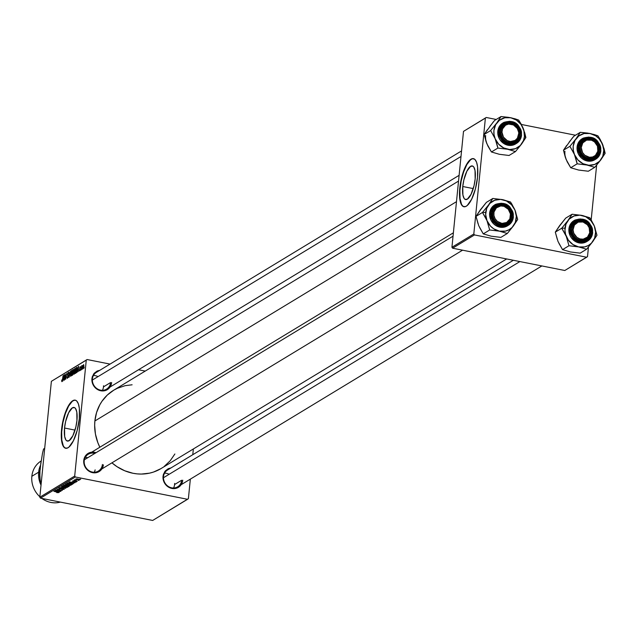 <?xml version="1.0" encoding="UTF-8"?>
<svg xmlns="http://www.w3.org/2000/svg" width="637" height="637" viewBox="0 0 637 637"><rect width="100%" height="100%" fill="white"/><g stroke="black" fill="none" stroke-linecap="round" stroke-linejoin="round"><path stroke-width="0.96" d="M462.765 186.506A17.135 5.574 101.2 0 1 472.304 165.946A17.135 5.574 101.2 0 1 475.162 178.989L474.063 185.558L471.046 194.309L467.327 199.166L465.082 199.349L464.158 198.489L462.9 194.994L462.765 186.506L463.863 179.945L466.881 171.194L470.6 166.337L472.845 166.146L473.769 167.013L475.027 170.509L475.162 178.989A17.135 5.574 101.2 0 1 465.623 199.556A17.135 5.574 101.2 0 1 462.765 186.506L473.251 188.592L462.765 186.506M473.594 158.677A24.517 7.986 -78.8 0 0 460.097 188.13L459.795 188.066A24.517 7.986 101.2 0 1 473.442 158.645A24.517 7.986 101.2 0 1 477.527 177.309L477.591 166.87L476.587 162.276L474.907 159.441L472.694 158.597L470.122 159.839L465.687 166.146L461.363 178.671L459.603 190.344L459.986 200.217L461.22 204.262L463.099 206.452L465.456 206.595L467.2 205.544L471.635 199.238L475.377 189.022L477.527 177.309A24.517 7.986 101.2 0 1 463.879 206.738A24.517 7.986 101.2 0 1 459.795 188.066L460.097 188.13A24.517 7.986 -78.8 0 0 464.031 206.762M64.536 428.024A17.135 5.574 101.2 0 1 74.075 407.465A17.135 5.574 101.2 0 1 76.934 420.508L75.835 427.077L72.817 435.827L69.099 440.685L66.853 440.868L65.93 440L64.671 436.512L64.536 428.024L65.635 421.463L68.653 412.712L72.371 407.855L74.617 407.664L75.54 408.532L76.798 412.028L76.934 420.508A17.135 5.574 101.2 0 1 67.395 441.067A17.135 5.574 101.2 0 1 64.536 428.024L75.023 430.11L64.536 428.024M75.365 400.195A24.517 7.986 -78.8 0 0 61.869 429.649L61.566 429.585A24.517 7.986 101.2 0 1 75.214 400.155A24.517 7.986 101.2 0 1 79.299 418.827L79.362 408.389L78.359 403.794L76.679 400.952L75.254 400.163L72.777 400.713L70.102 403.293L67.45 407.664L63.135 420.189L61.375 431.862L61.757 441.736L62.991 445.781L64.87 447.97L67.227 448.114L68.971 447.063L73.406 440.748L77.149 430.54L79.299 418.827A24.517 7.986 101.2 0 1 65.651 448.257A24.517 7.986 101.2 0 1 61.566 429.585L61.869 429.649A24.517 7.986 -78.8 0 0 65.802 448.281M177.675 486.811A9.81 8.886 -121.2 0 1 167.873 486.166A9.81 8.886 -121.2 0 1 163.494 476.619L163.032 476.285L163.422 474.342L165.254 470.966L168.256 468.697L170.963 467.94M94.857 453.409A9.81 8.886 58.8 0 0 84.211 460.854L83.75 460.527A10.622 9.627 -121.2 0 1 96.036 452.7M106.57 389.143A9.81 8.886 -121.2 0 1 96.768 388.49A9.81 8.886 -121.2 0 1 92.389 378.951L91.927 378.617L92.309 376.674L94.149 373.29L97.15 371.029L99.858 370.272M110.575 382.566L103.481 386.866L110.575 382.566A9.81 8.886 58.8 0 1 100.542 390.155A9.81 8.886 58.8 0 1 92.389 378.951A9.81 8.886 -121.2 0 1 96.394 372.374M101.856 468.951L99.85 471.069L96.434 472.638L90.685 472.089L87.285 469.859L84.84 466.515L83.742 462.55L83.75 460.527L84.211 460.854A9.81 8.886 58.8 0 0 92.365 472.065A9.81 8.886 58.8 0 0 102.398 464.477A9.81 8.886 -121.2 0 1 98.393 471.054A9.81 8.886 -121.2 0 1 88.591 470.401A9.81 8.886 -121.2 0 1 84.211 460.854A9.81 8.886 -121.2 0 1 88.217 454.277M181.688 480.234L174.594 484.542L181.688 480.234A9.81 8.886 58.8 0 1 171.656 487.823A9.81 8.886 58.8 0 1 163.494 476.619A9.81 8.886 -121.2 0 1 167.507 470.042M456.49 201.666L94.881 420.977A45.768 41.477 58.8 0 0 99.842 447.23L97.835 442.643L95.439 434.068L94.658 425.317L94.881 420.977L456.49 201.666M160.874 468.665L153.477 472.065L149.528 473.156L141.318 474.071L137.138 473.88L132.958 473.267L124.756 470.775L117.041 466.698L111.929 462.844A45.768 41.477 58.8 0 0 161.065 468.545L506.67 258.948M87.102 359.531L51.382 381.324L86.266 360.168L74.696 476.062L39.812 497.218L51.382 381.324L39.812 497.218L40.497 498.15L152.673 520.453L187.557 499.297L75.381 476.994L40.497 498.15L152.673 520.453L188.393 498.66L190.344 479.128L188.393 498.66L187.557 499.297L75.381 476.994L74.696 476.062L75.381 476.994L40.497 498.15L39.812 497.218L74.696 476.062L86.266 360.168L51.382 381.324L87.102 359.531L86.266 360.168L87.102 359.531L110.042 364.093L87.102 359.531M145.236 371.092L138.532 369.755L145.236 371.092M193.353 448.966L192.78 454.707L193.353 448.966M70.914 485.251L68.732 484.088L71.002 484.948L69.943 485.434L66.734 484.94L65.531 484.168L68.732 484.088L65.659 484.056L67.904 485.227L71.041 485.083M72.475 483.077L69.091 482.026L74.943 482.75L72.475 483.077L74.943 482.75L69.353 481.867L73.438 483.666L72.53 482.551L72.475 483.077M58.692 492.664L53.866 491.262L57.386 491.979L58.086 492.528L57.099 492.688L58.715 492.425L56.749 492.608L58.015 492.353L54.081 491.127L58.787 492.544M58.859 488.173L59.687 488.81L63.095 488.619L63.549 489.216L61.717 489.383L64.154 489.351L63.238 488.651L64.249 489.272L62.434 489.503L61.861 489.24L63.413 489.28L63.174 488.81L59.161 488.675L59.002 488.109L60.849 488.085L59.512 488.276L59.711 488.635L63.238 488.651L58.715 488.34M61.359 486.716L65.762 488.316L59.862 487.623L64.902 488.229L61.359 486.716L64.902 488.229L59.862 487.623L65.762 488.316L61.359 486.716M67.474 487.337L65.293 486.174L67.562 487.034L66.503 487.52L63.294 487.026L62.092 486.254L65.293 486.174L62.219 486.142L64.464 487.313L67.602 487.17M79.991 479.08L80.692 479.263L79.991 479.08M69.242 486.206L68.191 485.521L69.345 486.039L68.414 486.708L63.461 485.442L65.054 484.924L68.191 485.521L64.361 484.964L63.461 485.442L68.414 486.708L69.353 486.071M58.317 491.668L54.933 490.617L60.778 491.342L58.317 491.668L60.778 491.342L55.196 490.458L59.273 492.25L58.365 491.135L58.317 491.668M58.198 490.299L60.993 491.207L56.04 489.941L61.367 490.339L57.37 489.136L62.322 490.402L57.004 490.012L62.322 490.402L57.37 489.136L61.367 490.339L56.04 489.941L60.993 491.207L58.198 490.299M76.384 481.93L75.779 481.397L73.295 481.405L73.016 480.919L74.179 480.999L72.514 481.062L73.159 481.548L75.62 481.373L75.914 481.827L74.497 481.97L76.416 481.628L75.907 482.074L74.497 481.97L75.731 481.564L72.419 481.142L73.924 480.951L73.191 481.381L76.52 481.779M72.674 484.024L71.854 484.622L66.901 483.356L69.298 482.878L72.674 484.024L70.309 483.037L66.901 483.356L71.854 484.622L72.674 484.024M75.914 479L77.698 479.9L79.744 479.892L78.032 479.016L79.808 479.844L76.233 479.486L75.978 478.96L77.889 478.984L75.803 479.135M78.001 480.282L78.709 480.465L78.001 480.282M76.448 480.601L74.059 480.179L75.015 480.242L74.784 479.796L76.448 480.601L74.784 479.796L75.015 480.242L74.059 480.179L76.448 480.601M76.551 481.166L77.252 481.349L76.551 481.166M80.62 370.208L80.748 369.396L80.62 370.208M82.069 369.333L82.197 368.52L82.069 369.333M74.203 374.174L75.309 371.283L75.031 368.393L74.067 370.256L73.725 373.656L74.203 374.174L75.421 370.439L74.951 368.433L74.25 369.635L74.019 374.214M77.037 372.382L77.435 370.734L78.168 370.288L78.311 371.61L78.574 366.307L76.798 372.526L78.168 370.288L78.311 371.61L78.311 366.466L77.037 372.382M72.602 375.074L73.327 373.33L73.446 369.468L72.674 369.882L71.774 375.575L72.602 375.074L73.374 373.003L73.199 369.564L72.674 369.882L71.774 375.575L72.602 375.074M69.122 377.184L70.572 371.156L69.099 376.459L69.083 372.064L68.852 377.351L70.572 371.156L69.099 376.459L69.083 372.064L69.122 377.184M61.678 380.631L61.813 381.619L62.394 380.878L63.294 375.567L62.259 380.623L61.972 380.942L61.741 380.122L61.98 381.587L62.641 379.74L63.079 375.703L62.442 379.732L62.06 380.934L61.964 379.915L61.678 380.631M64.576 379.939L65.324 375.121L65.691 379.27L66.582 373.577L65.611 378.529L65.261 374.381L64.361 380.074L65.324 375.121L65.691 379.27L66.582 373.577L65.611 378.529L65.261 374.381L64.576 379.939M62.872 380.974L63.27 379.326L64.011 378.88L64.146 380.201L64.409 374.89L62.633 381.117L63.27 379.326L64.011 378.88L64.146 380.201L64.146 375.05L62.872 380.974M68.079 373.202L68.589 373.895L68.151 372.557L67.426 374.365L67.554 375.416L68.263 375.551L67.554 375.416L68.27 375.75L67.769 375.655L68.263 376.053L67.88 377.693L66.981 376.809L67.434 378.274L68.207 376.602L67.633 374.333L68.119 373.178L68.589 373.895L68.589 372.932L68.27 372.51L67.809 372.956L67.411 374.859L68.016 376.555L67.411 377.669L66.981 376.809L67.18 378.33L68.247 376.268L67.649 374.198L68.079 373.202L68.621 373.25M70.763 376.26L71.87 373.37L71.662 370.471L70.476 373.003L70.683 376.292L71.981 372.526L71.511 370.519L70.811 371.721L70.572 376.3M79.736 370.344L79.299 369.739L79.482 370.893L80.135 370.137L79.856 367.995L80.151 367.151L80.581 367.557L80.389 366.601L79.657 367.939L80.031 369.842L79.657 370.376L79.299 369.739L79.673 370.853L80.294 369.388L79.856 368.146L80.151 367.151L80.581 367.557L80.214 366.649L79.649 368.059L80.007 370.447M75.827 373.115L76.997 370.24L76.886 367.39L76.114 367.796L75.214 373.489L76.177 372.78L77.125 369.285L76.886 367.39L76.114 367.796L75.214 373.489L75.827 373.115M83.033 368.815L83.901 366.371L83.67 364.555L82.691 368.56L83.033 368.815L83.949 365.949L83.614 364.587L82.675 367.541L82.89 368.855M81.241 369.834L82.229 365.431L81.759 366.554L81.671 365.829L81.026 369.97L82.324 365.503L81.759 366.554L81.671 365.829L81.241 369.834M84.06 368.122L84.188 367.31L84.06 368.122M486.222 117.479L463.505 131.381L485.386 118.108L473.817 234.002L451.936 247.267L463.505 131.381L451.936 247.267L452.62 248.207L564.796 270.502L586.677 257.237L474.493 234.934L452.62 248.207L564.796 270.502L587.513 256.607L588.469 247.029L587.513 256.607L586.677 257.237L474.493 234.934L473.817 234.002L474.493 234.934L452.62 248.207L451.936 247.267L473.817 234.002L485.386 118.108L463.505 131.381L486.222 117.479L485.386 118.108L486.222 117.479L496.207 119.461L486.222 117.479M575.498 135.227L521.361 124.462L575.498 135.227M596.646 165.118L591.176 219.908L596.646 165.118M458.544 181.075L113.593 390.274A45.768 41.477 58.8 0 0 94.881 420.977L96.553 412.585L99.794 404.837L101.96 401.302L107.295 395.067L113.784 390.163L117.391 388.267L125.131 385.672L132.106 384.788M110.026 387.041L108.027 389.159L104.611 390.736L98.854 390.178L95.454 387.957L93.018 384.605L91.911 380.639L91.927 378.617L92.389 378.951M103.409 464.851A10.622 9.627 -121.2 0 1 92.389 472.622A10.622 9.627 -121.2 0 1 83.75 460.527L84.132 458.576L85.971 455.2L88.973 452.931L91.68 452.182M181.139 484.717L179.132 486.827L175.716 488.404L169.968 487.846L166.568 485.625L164.131 482.273L163.024 478.315L163.032 476.285L163.494 476.619M174.872 453.99L170.19 460.79L164.25 466.388M111.634 382.534A10.622 9.627 -121.2 0 1 100.757 390.76A10.622 9.627 -121.2 0 1 91.927 378.617M182.739 480.202A10.622 9.627 -121.2 0 1 171.871 488.428A10.622 9.627 -121.2 0 1 163.032 476.285M75.556 400.227L73.94 400.362L72.196 401.414L68.621 406.088L65.364 413.524L62.928 422.594L61.678 431.926L61.805 440.087L63.294 445.836L64.488 447.524L65.914 448.313M473.785 158.709L472.168 158.844L470.424 159.903L466.849 164.569L463.593 172.006L461.156 181.075L459.906 190.407L460.033 198.569L461.522 204.326L462.717 206.006L464.142 206.794M63.453 378.617L64.369 375.631L64.241 378.298L63.453 378.617L64.218 378.768L63.453 378.617L64.186 375.591L64.042 378.259L63.453 378.617M62.06 380.934L61.9 380.408M70.842 375.607L70.524 373.943L71.44 371.164L71.32 374.771L70.675 375.623L70.285 374.317L71.559 371.132L71.965 372.637L71.201 375.679L70.715 375.639L71.169 375.726M73.669 370.081L72.674 369.882L73.669 370.081M73.605 369.643L73.199 369.564L73.605 369.643M72.507 372.191L73.151 370.193L73.438 371.578L72.507 372.191L73.374 372.358L72.507 372.191L73.151 370.193L73.295 371.347L72.507 372.191M73.661 370.288L73.422 370.702M72.1 374.779L72.857 372.581L73.351 373.163L73.032 374.437L72.1 374.779L72.777 374.914L72.1 374.779L72.857 372.581L73.032 373.776L72.1 374.779M73.39 372.685L73.159 373.123M80.31 369.078L79.896 368.99L80.31 369.078M80.151 367.151L80.358 367.764M77.618 370.025L78.534 367.039L78.407 369.707L77.618 370.025L78.383 370.177L77.618 370.025L78.351 367L78.208 369.667L77.618 370.025M77.157 368.003L76.114 367.796L77.157 368.003M77.061 367.565L76.631 367.485L77.061 367.565M75.54 372.693L76.225 368.329L77.173 368.138L75.819 372.526L76.281 372.613L75.54 372.693L76.153 372.812L75.54 372.693L76.225 368.329L76.902 368.21L76.846 369.954L75.54 372.693M73.924 372.271L74.879 369.078L75.405 370.551L74.64 373.593L74.035 373.449L73.924 372.279M74.879 369.078L75.19 370.726L74.282 373.521L74.218 370.471L74.744 369.197L75.453 369.142M82.898 367.35L83.622 365.073L83.367 368.369L82.882 367.541L83.551 365.089L83.423 367.66L83.081 368.313L82.898 367.35M71.44 371.164L72.013 371.228M68.47 486.182L68.414 486.708L68.47 486.182M66.296 485.402L64.257 485.458L65.802 485.856L64.257 485.458L64.305 484.98L64.257 485.458L64.656 484.924L66.304 485.139L66.152 485.641M67.96 485.649L66.375 485.999L68.055 486.429L66.375 485.999L66.463 485.187L66.375 485.999L67.976 485.482L68.637 486.055L68.055 486.429L68.661 485.991L67.96 485.649L68.637 486.055M62.466 486.039L62.402 486.668L62.466 486.039M62.219 486.142L62.402 486.668M62.983 486.652L64.711 487.186L62.983 486.652L62.856 485.975L65.038 486.127L66.869 487.201L64.711 487.186L66.869 487.201M66.996 486.668L66.957 487.098L66.925 486.636M63.079 488.786L63.549 489.216M59.87 488.667L59.472 488.3M57.816 491.477L55.626 490.522L58.413 490.968L57.816 491.477L58.397 491.119L55.61 490.665L57.816 491.477M71.973 482.886L69.791 481.93L72.578 482.376L71.973 482.886L72.562 482.528L69.775 482.082L71.973 482.886M71.909 484.072L71.854 484.622L71.909 484.072M71.495 484.343L67.697 483.372L67.745 482.902L67.697 483.372L68.04 482.846L70.07 482.997L71.495 484.343L71.933 483.802L70.834 483.34L67.697 483.372L71.495 484.343M72.037 483.531L71.766 484.176M65.906 483.953L65.842 484.582L65.906 483.953M65.659 484.056L65.842 484.582M66.423 484.566L68.151 485.099L66.423 484.566L66.296 483.889L68.478 484.04L70.309 485.115L68.151 485.099L70.309 485.115M70.436 484.582L70.396 485.012L70.365 484.55M76.36 478.881L76.997 479.542L77.849 479.757L76.416 478.873L77.833 478.976L79.267 479.796L77.849 479.757L79.267 479.796M74.497 479.86L75.015 480.242M66.893 486.963L62.832 486.27M70.341 484.876L66.272 484.184M79.346 479.382L76.392 479.096M485.975 218.403L486.994 220.665A16.451 14.906 -121.2 0 1 485.744 212.376L482.464 212.463L486.994 220.665L489.694 229.981L483.26 233.883L478.721 225.681L476.022 216.373L482.464 212.463L485.975 218.403M510.978 216.684A9.81 8.886 58.8 0 0 502.824 205.472A9.81 8.886 58.8 0 0 492.783 213.069L492.321 212.734A10.622 9.627 -121.2 0 1 503.198 204.517A10.622 9.627 -121.2 0 1 512.029 216.652L510.978 216.684A9.81 8.886 -121.2 0 1 506.972 223.261A9.81 8.886 -121.2 0 1 497.171 222.608A9.81 8.886 -121.2 0 1 492.783 213.069A9.81 8.886 -121.2 0 1 496.796 206.484A9.81 8.886 -121.2 0 1 506.598 207.136A9.81 8.886 -121.2 0 1 510.978 216.684L512.029 216.652L511.646 218.602L509.807 221.979L506.805 224.248L505.014 224.845L499.257 224.296L494.495 220.506L492.313 214.757L493.46 208.992L495.928 206.109L497.553 205.138L501.255 204.326L505.101 205.09L508.501 207.32L510.938 210.664L512.029 216.652A10.622 9.627 -121.2 0 1 501.16 224.877A10.622 9.627 -121.2 0 1 492.321 212.734L492.783 213.069A9.81 8.886 58.8 0 0 500.945 224.272A9.81 8.886 58.8 0 0 510.978 216.684M495.658 204.389L493.786 205.504L490.944 208.825L489.63 213.148L490.633 212.543L494.455 223.061L508.358 225.283L513.096 216.867C513.183 222.321 509.17 225.355 501.056 225.968C493.372 222.209 490.108 217.735 491.262 212.527L489.63 213.148A12.262 11.108 58.8 0 0 495.1 225.084A12.262 11.108 58.8 0 0 507.355 225.896L508.358 225.283A12.262 11.108 -121.2 0 1 496.104 224.471A12.262 11.108 -121.2 0 1 490.633 212.543A12.262 11.108 -121.2 0 1 495.642 204.318L490.633 212.543L491.262 212.527L491.66 217.002L492.481 219.152L495.18 222.862L498.946 225.331L503.206 226.175L505.316 225.944L509.098 224.2L511.829 221.015L513.096 216.867L513.103 214.621L511.877 210.234L509.178 206.523L505.412 204.055L501.152 203.211L497.051 204.111L495.26 205.186L492.528 208.371L491.262 212.527C491.175 207.073 495.188 204.031 503.302 203.418C510.985 207.176 514.242 211.659 513.096 216.867L513.374 217.058A12.262 11.108 -121.2 0 1 508.358 225.283L513.406 217.018C511.957 205.488 506.041 201.26 495.642 204.318L509.552 206.539L513.374 217.058M479.223 211.595L486.405 202.359L492.839 198.457L488.571 204.907L482.464 212.463L476.022 216.373L481.572 208.434M493.149 236.454L500.873 237.386L491.143 236.192L483.26 233.883L489.694 229.981L499.424 231.167L507.307 233.476L500.873 237.386L507.307 233.476L513.422 225.92L517.69 219.47L514.991 210.154L510.46 201.961L502.569 199.652L492.839 198.457L486.405 202.359L480.29 209.923L476.022 216.373L478.021 223.659M491.143 236.192L483.26 233.883L479.661 227.616M499.424 231.167L493.707 228.81L490.458 226.071L486.994 220.665L485.665 214.462L486.668 208.403L489.853 203.41L494.734 200.249L500.563 199.389L506.463 200.974L511.527 204.756L514.991 210.154L516.328 216.357L515.325 222.417L512.14 227.409L509.035 229.758L505.38 231.135L499.424 231.167A16.451 14.906 -121.2 0 1 486.994 220.665L489.694 229.981L499.424 231.167L507.307 233.476L513.422 225.92L517.69 219.47L514.991 210.154A16.451 14.906 -121.2 0 1 513.422 225.92A16.451 14.906 -121.2 0 1 499.424 231.167M495.642 204.318L494.638 204.931A12.262 11.108 58.8 0 0 489.63 213.148L489.614 215.489L490.888 220.06L493.707 223.921L495.562 225.394L497.624 226.493L502.067 227.369L507.402 225.864M511.694 203.824L510.46 201.961L502.569 199.652A16.451 14.906 -121.2 0 1 514.991 210.154L511.694 203.824M488.571 204.907A16.451 14.906 -121.2 0 1 502.569 199.652L492.839 198.457L488.571 204.907L482.464 212.463L485.744 212.376A16.451 14.906 -121.2 0 1 488.571 204.907M95.136 469.875A9.81 8.886 -121.2 0 1 94.252 472.232M510.802 217.774L510.356 217.352A8.99 8.146 -121.2 0 1 500.34 223.054A8.99 8.146 -121.2 0 1 494.001 212.033L492.958 211.97A9.81 8.886 58.8 0 0 499.878 223.993A9.81 8.886 58.8 0 0 510.802 217.774A9.81 8.886 -121.2 0 1 506.972 223.261A9.81 8.886 -121.2 0 1 496.709 222.265A9.81 8.886 -121.2 0 1 492.958 211.97A9.81 8.886 -121.2 0 1 496.796 206.484A9.81 8.886 -121.2 0 1 507.052 207.479A9.81 8.886 -121.2 0 1 510.802 217.774A9.81 8.886 58.8 0 0 503.883 205.751A9.81 8.886 58.8 0 0 492.958 211.97L494.001 212.033L496.398 207.837L500.746 205.95L504.018 206.332L508.246 209.223L510.436 213.952L509.839 218.937L506.662 222.488L501.972 223.412L497.354 221.397L495.1 218.722L493.922 215.433L494.001 212.033A8.99 8.146 -121.2 0 1 504.018 206.332A8.99 8.146 -121.2 0 1 510.356 217.352L510.802 217.774M453.042 236.176L84.387 459.763L453.042 236.176M85.262 457.398A9.81 8.886 -121.2 0 1 87.763 457.716M590.308 231.319L589.846 231.088A8.99 8.146 -121.2 0 1 581.589 239.201A8.99 8.146 -121.2 0 1 573.085 229.822L572.026 229.949A9.81 8.886 58.8 0 0 581.31 240.181A9.81 8.886 58.8 0 0 590.308 231.319A9.81 8.886 -121.2 0 1 586.255 239.018A9.81 8.886 -121.2 0 1 576.923 238.692A9.81 8.886 -121.2 0 1 572.026 229.949A9.81 8.886 -121.2 0 1 576.079 222.249A9.81 8.886 -121.2 0 1 585.411 222.576A9.81 8.886 -121.2 0 1 590.308 231.319A9.81 8.886 58.8 0 0 581.024 221.087A9.81 8.886 58.8 0 0 572.026 229.949L573.085 229.822L573.77 233.222L576.915 237.378L579.957 238.915L583.221 239.162L587.481 237.083L589.711 232.784L589.153 227.688L587.298 224.718L582.974 221.995L578.133 222.13L574.423 225.068L573.085 229.822A8.99 8.146 -121.2 0 1 581.334 221.708A8.99 8.146 -121.2 0 1 589.846 231.088L590.308 231.319M174.634 483.419A9.81 8.886 -121.2 0 1 173.543 487.998M519.872 261.576L163.446 477.742L519.872 261.576M164.545 473.164A9.81 8.886 -121.2 0 1 169.108 474.302M565.266 234.169L566.285 236.423A16.451 14.906 -121.2 0 1 565.027 228.142L561.746 228.229L566.285 236.423L568.976 245.739L562.543 249.64L558.004 241.447L555.305 232.131L561.746 228.229L565.266 234.169M590.26 232.441A9.81 8.886 58.8 0 0 582.107 221.238A9.81 8.886 58.8 0 0 572.074 228.826L571.612 228.5A10.622 9.627 -121.2 0 1 582.481 220.275A10.622 9.627 -121.2 0 1 591.319 232.417L590.26 232.441A9.81 8.886 -121.2 0 1 586.255 239.018A9.81 8.886 -121.2 0 1 576.453 238.373A9.81 8.886 -121.2 0 1 572.074 228.826A9.81 8.886 -121.2 0 1 576.079 222.249A9.81 8.886 -121.2 0 1 585.881 222.894A9.81 8.886 -121.2 0 1 590.26 232.441L591.319 232.417L590.929 234.36L589.09 237.736L586.096 240.006L584.296 240.611L578.547 240.053L573.778 236.271L571.596 230.522L571.994 226.549L573.833 223.173L575.211 221.875L578.627 220.298L580.538 220.091L584.384 220.856L587.784 223.077L590.22 226.43L591.319 232.417A10.622 9.627 -121.2 0 1 580.442 240.635A10.622 9.627 -121.2 0 1 571.612 228.5L572.074 228.826A9.81 8.886 58.8 0 0 580.227 240.03A9.81 8.886 58.8 0 0 590.26 232.441M574.94 220.147L571.477 222.767L569.359 226.661L568.913 228.914L569.916 228.301L573.738 238.819L587.64 241.049L592.378 232.624C592.466 238.079 588.453 241.112 580.339 241.734C572.655 237.975 569.398 233.492 570.545 228.285L568.913 228.914A12.262 11.108 58.8 0 0 574.383 240.842A12.262 11.108 58.8 0 0 586.637 241.654L587.64 241.049A12.262 11.108 -121.2 0 1 575.394 240.237A12.262 11.108 -121.2 0 1 569.916 228.301A12.262 11.108 -121.2 0 1 574.924 220.083L569.916 228.301L570.545 228.285L570.537 230.53L571.763 234.918L574.463 238.628L578.229 241.089L582.489 241.941L584.599 241.702L588.381 239.966L591.112 236.773L592.378 232.624L591.98 228.142L591.16 225.992L588.461 222.281L584.694 219.821L580.434 218.969L578.324 219.208L574.542 220.943L571.811 224.136L570.545 228.285C570.457 222.831 574.47 219.797 582.584 219.176C590.268 222.934 593.533 227.417 592.378 232.624L592.657 232.823A12.262 11.108 -121.2 0 1 587.64 241.049L592.689 232.784C591.24 221.254 585.323 217.018 574.924 220.083L588.835 222.305L592.657 232.823M558.514 227.361L565.688 218.125L572.122 214.223L567.854 220.665L561.746 228.229L555.305 232.131L560.855 224.192M572.432 252.212L580.156 253.144L570.426 251.949L562.543 249.64L568.976 245.739L578.707 246.933L586.597 249.242L580.156 253.144L586.597 249.242L592.705 241.678L596.973 235.228L594.281 225.92L589.743 217.719L581.852 215.41L572.122 214.223L565.688 218.125L559.581 225.689L555.305 232.131L557.303 239.424M570.426 251.949L562.543 249.64L558.944 243.382M578.707 246.933L572.989 244.568L568.379 240.173L565.584 234.4L564.947 230.22L565.951 224.16L569.136 219.176L574.017 216.007L579.845 215.155L585.745 216.731L590.817 220.513L594.281 225.92L595.611 232.123L594.608 238.182L591.423 243.175L588.317 245.524L584.662 246.893L578.707 246.933A16.451 14.906 -121.2 0 1 566.285 236.423L568.976 245.739L578.707 246.933L586.597 249.242L592.705 241.678L596.973 235.228L594.281 225.92A16.451 14.906 -121.2 0 1 592.705 241.678A16.451 14.906 -121.2 0 1 578.707 246.933M574.924 220.083L573.921 220.689A12.262 11.108 58.8 0 0 568.913 228.914L568.897 231.247L570.179 235.817L571.413 237.88L574.845 241.16L579.105 242.92L581.35 243.135L586.685 241.63M590.977 219.59L589.743 217.719L581.852 215.41A16.451 14.906 -121.2 0 1 594.281 225.92L590.977 219.59M567.854 220.665A16.451 14.906 -121.2 0 1 581.852 215.41L572.122 214.223L567.854 220.665L561.746 228.229L565.027 228.142A16.451 14.906 -121.2 0 1 567.854 220.665M500.913 132.281L501.972 132.154A8.99 8.146 -121.2 0 1 510.221 124.04A8.99 8.146 -121.2 0 1 518.733 133.42L519.203 133.651A9.81 8.886 58.8 0 0 509.918 123.419A9.81 8.886 58.8 0 0 500.913 132.281A9.81 8.886 -121.2 0 1 504.974 124.581A9.81 8.886 -121.2 0 1 514.306 124.908A9.81 8.886 -121.2 0 1 519.203 133.651A9.81 8.886 -121.2 0 1 515.142 141.35A9.81 8.886 -121.2 0 1 505.81 141.024A9.81 8.886 -121.2 0 1 500.913 132.281A9.81 8.886 58.8 0 0 510.197 142.513A9.81 8.886 58.8 0 0 519.203 133.651L517.252 128.451L513.438 124.948L508.589 124.08L505.587 125.163L502.561 128.857L501.972 132.154L503.461 137.122L507.267 140.626L510.484 141.533L515.118 140.411L517.395 138.173L518.733 133.42A8.99 8.146 -121.2 0 1 510.484 141.533A8.99 8.146 -121.2 0 1 501.972 132.154L500.913 132.281M93.432 375.496A9.81 8.886 -121.2 0 1 98.002 376.634M92.341 380.066L460.997 156.487L92.341 380.066M103.528 385.751A9.81 8.886 -121.2 0 1 102.43 390.322M501.327 154.544L509.051 155.476L515.484 151.574L509.051 155.476L499.32 154.281L491.43 151.972L486.899 143.779L484.2 134.463L492.966 122.352L494.583 120.457L501.016 116.547L496.749 122.997L490.633 130.561L495.172 138.755L497.871 148.071L507.601 149.265L515.484 151.574L521.599 144.01L525.867 137.56L523.168 128.252A16.451 14.906 -121.2 0 1 524.426 136.533L525.867 137.56L524.777 132.934L521.058 123.904L518.629 120.051L515.014 118.8L508.374 117.327L501.016 116.547L494.583 120.457L489.749 126.524M500.961 131.158A9.81 8.886 58.8 0 0 509.122 142.362A9.81 8.886 58.8 0 0 519.155 134.773L520.206 134.741A10.622 9.627 -121.2 0 1 509.337 142.967A10.622 9.627 -121.2 0 1 500.499 130.824L500.961 131.158A9.81 8.886 -121.2 0 1 504.974 124.581A9.81 8.886 -121.2 0 1 514.776 125.226A9.81 8.886 -121.2 0 1 519.155 134.773A9.81 8.886 -121.2 0 1 515.142 141.35A9.81 8.886 -121.2 0 1 505.34 140.705A9.81 8.886 -121.2 0 1 500.961 131.158L500.499 130.824L501.637 127.081L504.106 124.199L505.722 123.236L509.425 122.415L515.062 124.127L519.115 128.762L520.206 134.741L519.824 136.692L517.985 140.068L514.983 142.338L513.183 142.943L509.337 142.967L504.034 140.164L501.598 136.812L500.499 130.824A10.622 9.627 -121.2 0 1 511.368 122.607A10.622 9.627 -121.2 0 1 520.206 134.741L519.155 134.773A9.81 8.886 58.8 0 0 510.993 123.57A9.81 8.886 58.8 0 0 500.961 131.158M521.544 135.155L517.722 124.637L503.819 122.408L498.811 130.633L499.44 130.617C499.352 125.163 503.365 122.129 511.479 121.508C519.155 125.266 522.42 129.749 521.265 134.956L521.544 135.155A12.262 11.108 -121.2 0 1 516.535 143.373A12.262 11.108 -121.2 0 1 504.281 142.561A12.262 11.108 -121.2 0 1 498.811 130.633A12.262 11.108 -121.2 0 1 503.819 122.408C514.21 119.35 520.134 123.586 521.576 135.108L520.055 128.324L517.355 124.613L515.572 123.196L511.479 121.508L509.329 121.301L505.229 122.2L503.429 123.275L500.698 126.468L499.44 130.617L499.432 132.854L499.838 135.1L501.837 139.224L505.141 142.37L507.124 143.421L511.376 144.265L515.484 143.365L518.805 140.857L520.843 137.114L521.265 134.956C521.361 140.411 517.348 143.444 509.226 144.066C501.55 140.307 498.285 135.824 499.44 130.617L497.8 131.246L498.811 130.633L502.625 141.151L516.535 143.373L521.576 135.108L516.535 143.373L515.532 143.986A12.262 11.108 58.8 0 1 503.278 143.174A12.262 11.108 58.8 0 1 497.8 131.246L497.792 133.579L499.066 138.149L500.3 140.212L503.74 143.492L508 145.252L510.237 145.467L515.572 143.962M503.819 122.408L502.816 123.021A12.262 11.108 58.8 0 0 497.8 131.246L499.113 126.922L500.371 125.099L503.827 122.479M499.32 154.281L491.43 151.972L497.871 148.071L491.43 151.972L487.91 146.04L486.198 141.756M487.831 145.714L486.023 141.47L484.2 134.463L490.633 130.561L484.2 134.463L487.401 129.693M510.747 117.741L516.464 120.106L521.074 124.502L523.869 130.274L524.426 136.533L523.503 140.514L520.318 145.507L515.437 148.668L509.6 149.528L503.7 147.943L498.636 144.161L495.172 138.755L494.025 134.654L493.914 130.474L495.682 124.669L499.496 120.218L504.791 117.781L510.747 117.741A16.451 14.906 -121.2 0 1 523.168 128.252L518.629 120.051L510.747 117.741L501.016 116.547L496.749 122.997L490.633 130.561L495.172 138.755A16.451 14.906 -121.2 0 1 496.749 122.997A16.451 14.906 -121.2 0 1 510.747 117.741M497.378 145.754L497.871 148.071L507.601 149.265A16.451 14.906 -121.2 0 1 495.172 138.755L497.378 145.754M521.599 144.01A16.451 14.906 -121.2 0 1 507.601 149.265L515.484 151.574L521.599 144.01L525.867 137.56L524.426 136.533A16.451 14.906 -121.2 0 1 521.599 144.01M485.641 135.49A16.451 14.906 58.8 0 0 486.899 143.779M580.418 145.825L581.462 145.889A8.99 8.146 -121.2 0 1 591.478 140.188A8.99 8.146 -121.2 0 1 597.817 151.208L598.262 151.63A9.81 8.886 58.8 0 0 591.343 139.607A9.81 8.886 58.8 0 0 580.418 145.825A9.81 8.886 -121.2 0 1 584.256 140.339A9.81 8.886 -121.2 0 1 594.512 141.334A9.81 8.886 -121.2 0 1 598.262 151.63A9.81 8.886 -121.2 0 1 594.425 157.116A9.81 8.886 -121.2 0 1 584.169 156.113A9.81 8.886 -121.2 0 1 580.418 145.825A9.81 8.886 58.8 0 0 587.338 157.841A9.81 8.886 58.8 0 0 598.262 151.63L597.817 151.208L595.42 155.404L592.657 156.973L589.432 157.267L584.814 155.253L582.552 152.577L581.255 147.569L582.783 142.887L586.621 140.116L591.478 140.188L594.464 141.844L597.458 146.12L597.817 151.208A8.99 8.146 -121.2 0 1 587.8 156.901A8.99 8.146 -121.2 0 1 581.462 145.889L580.418 145.825M580.61 170.302L588.333 171.234L594.767 167.332L588.333 171.234L578.603 170.047L570.72 167.738L566.182 159.537L563.482 150.221L572.257 138.11L573.865 136.214L580.299 132.313L576.031 138.755L569.916 146.319L574.455 154.52L577.154 163.828L586.884 165.023L594.767 167.332L600.882 159.768L605.15 153.326L602.451 144.01A16.451 14.906 -121.2 0 1 603.709 152.299L605.15 153.326L604.067 148.692L600.341 139.67L597.912 135.816L594.297 134.558L587.656 133.085L580.299 132.313L573.865 136.214L569.032 142.282M580.243 146.916A9.81 8.886 58.8 0 0 588.405 158.119A9.81 8.886 58.8 0 0 598.438 150.531L599.489 150.507A10.622 9.627 -121.2 0 1 588.62 158.724A10.622 9.627 -121.2 0 1 579.781 146.59L580.243 146.916A9.81 8.886 -121.2 0 1 584.256 140.339A9.81 8.886 -121.2 0 1 594.058 140.992A9.81 8.886 -121.2 0 1 598.438 150.531A9.81 8.886 -121.2 0 1 594.425 157.116A9.81 8.886 -121.2 0 1 584.623 156.463A9.81 8.886 -121.2 0 1 580.243 146.916L579.781 146.59L580.92 142.839L583.388 139.965L585.005 138.993L590.65 138.364L594.345 139.893L598.398 144.519L599.489 150.507L599.106 152.458L597.267 155.834L594.265 158.095L590.563 158.916L584.925 157.204L580.88 152.577L579.781 146.59A10.622 9.627 -121.2 0 1 590.65 138.364A10.622 9.627 -121.2 0 1 599.489 150.507L598.438 150.531A9.81 8.886 58.8 0 0 590.284 139.328A9.81 8.886 58.8 0 0 580.243 146.916M600.826 150.913L597.012 140.395L583.102 138.173L578.093 146.391L578.722 146.375C578.635 140.92 582.648 137.887 590.762 137.274C598.446 141.024 601.702 145.507 600.556 150.714L600.826 150.913A12.262 11.108 -121.2 0 1 595.818 159.139A12.262 11.108 -121.2 0 1 583.564 158.326A12.262 11.108 -121.2 0 1 578.093 146.391A12.262 11.108 -121.2 0 1 583.102 138.173C593.501 135.108 599.417 139.344 600.866 150.873L599.337 144.089L598.151 142.107L594.854 138.962L592.872 137.91L588.612 137.066L584.511 137.966L581.191 140.474L579.989 142.226L578.722 146.375L578.714 148.62L579.121 150.858L581.127 154.982L582.64 156.718L586.406 159.186L590.666 160.03L594.767 159.131L598.087 156.614L600.126 152.872L600.556 150.714C600.643 156.169 596.63 159.21 588.508 159.823C580.833 156.065 577.568 151.582 578.722 146.375L577.082 147.004L578.093 146.391L581.915 156.909L595.818 159.139L600.866 150.873L595.818 159.139L594.815 159.744A12.262 11.108 58.8 0 1 582.56 158.931A12.262 11.108 58.8 0 1 577.082 147.004L577.074 149.337L578.348 153.907L581.167 157.777L583.022 159.25L587.282 161.01L589.52 161.225L594.854 159.72M583.102 138.173L582.099 138.778A12.262 11.108 58.8 0 0 577.082 147.004L578.396 142.68L579.654 140.857L583.11 138.245M578.603 170.047L570.72 167.738L577.154 163.828L570.72 167.738L567.201 161.798L565.481 157.514M567.113 161.472L565.306 157.235L563.482 150.221L569.916 146.319L563.482 150.221L566.683 145.451M590.029 133.507L595.746 135.864L598.987 138.603L602.451 144.01L603.788 150.213L602.785 156.272L599.6 161.265L594.719 164.426L588.891 165.286L582.99 163.701L577.918 159.919L574.455 154.52L573.316 150.412L573.196 146.231L574.964 140.435L578.778 135.976L584.073 133.539L590.029 133.507A16.451 14.906 -121.2 0 1 602.451 144.01L597.912 135.816L590.029 133.507L580.299 132.313L576.031 138.755L569.916 146.319L574.455 154.52A16.451 14.906 -121.2 0 1 576.031 138.755A16.451 14.906 -121.2 0 1 590.029 133.507M576.66 161.519L577.154 163.828L586.884 165.023A16.451 14.906 -121.2 0 1 574.455 154.52L576.66 161.519M600.882 159.768A16.451 14.906 -121.2 0 1 586.884 165.023L594.767 167.332L600.882 159.768L605.15 153.326L603.709 152.299A16.451 14.906 -121.2 0 1 600.882 159.768M564.923 151.256A16.451 14.906 58.8 0 0 566.182 159.537M38.65 472.168A22.884 20.734 58.8 0 0 41.023 485.091A22.884 20.734 -121.2 0 1 38.65 472.168L31.85 476.293A22.884 20.734 58.8 0 0 39.86 496.772A22.884 20.734 -121.2 0 1 31.85 476.293L38.65 472.168A22.884 20.734 -121.2 0 1 40.338 465.655A22.884 20.734 58.8 0 0 38.65 472.168L39.701 472.144L38.65 472.168M40.075 478.976A22.064 19.994 -121.2 0 1 39.701 472.144L39.98 470.233A22.064 19.994 -121.2 0 0 39.701 472.144L40.075 478.976M60.332 502.091A22.884 20.734 -121.2 0 1 41.875 498.421A22.884 20.734 58.8 0 0 60.332 502.091M40.139 470.026L40.872 462.669M40.091 468.418L42.496 453.305L43.547 449.029L44.694 448.329L43.547 449.029L42.496 453.305L40.091 468.418M39.9 474.39L39.972 470.464L39.9 474.39M40.298 481.58L40.02 478.108L40.298 481.58L41.445 480.879L40.298 481.58L41.254 482.806L40.298 481.58M40.951 461.1A22.884 20.734 58.8 0 0 31.85 476.293A22.884 20.734 -121.2 0 1 40.951 461.1M93.528 374.11L461.554 150.905M85.35 456.02L453.385 232.816M164.633 471.778L513.366 260.278M174.809 488.555L541.856 265.947M95.518 472.789L462.573 250.182M103.696 390.887L459.118 175.326M67.347 377.669L67.848 377.765M76.774 368.059L77.173 368.138M62.737 486.381L62.776 485.983M59.376 488.42L59.416 488.014M66.176 484.295L66.216 483.897"/></g></svg>
